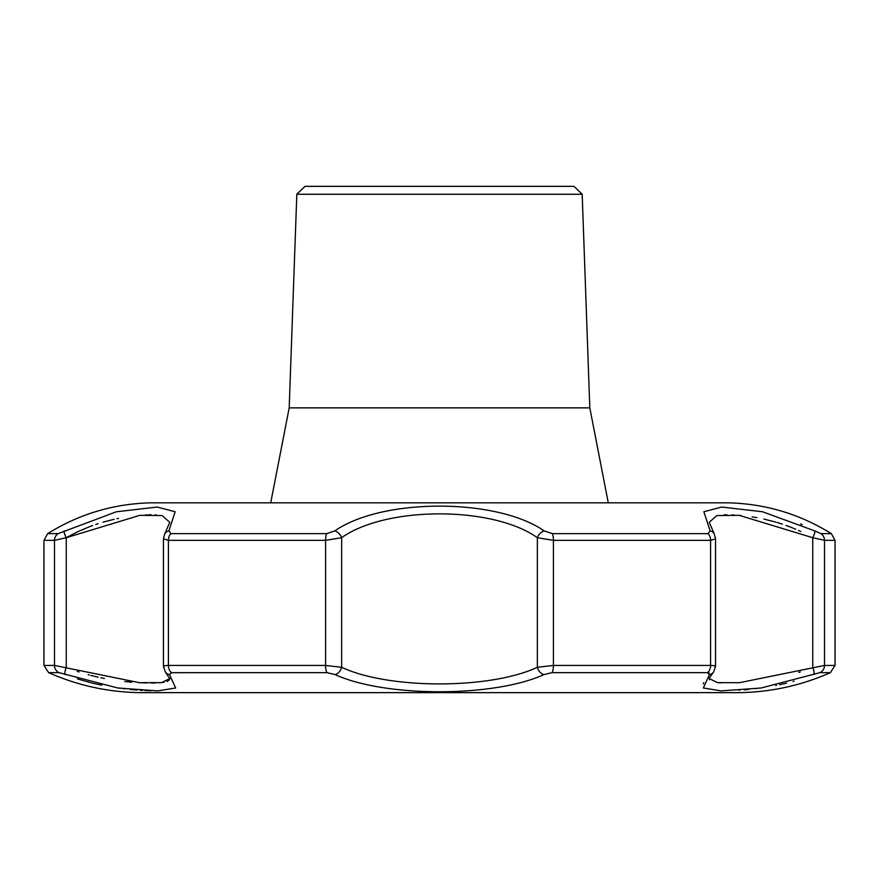 <?xml version="1.0" encoding="UTF-8"?>
<svg xmlns="http://www.w3.org/2000/svg" width="879" height="879" viewBox="0 0 879 879"><rect width="100%" height="100%" fill="white"/><g stroke="black" fill="none" stroke-linecap="round" stroke-linejoin="round"><path stroke-width="1.32" d="M169.746 678.566L161.56 682.631L139.453 682.686L54.498 665.436A7.911 7.702 -90 0 0 59.069 672.666L48.642 672.666L59.069 672.666L117.852 687.993L157.748 690.883L175.635 687.993L169.548 674.589L171.636 672.666L326.933 672.666L335.064 674.589C385.024 697.476 493.855 697.486 543.936 674.589L552.067 672.666L707.364 672.666L709.452 674.589L703.354 687.993L721.198 690.883L761.126 687.993L819.898 672.666M62.442 673.6L61.739 673.358M60.233 672.896L59.662 672.743M77.396 678.896L91.306 682.84M92.24 683.071L101.832 685.235M123.159 688.686L124.411 688.839M130.191 689.455L136.377 689.993M136.388 689.993L136.981 690.048M140.113 690.268L142.607 690.411M144.793 690.531L149.595 690.729M149.65 690.74L150.935 690.773M228.837 672.666L170.878 672.699M709.089 672.907L708.496 672.743M703.804 682.686L703.244 683.895M738.931 690.257L739.678 690.213M744.381 689.861L748.589 689.477M755.775 688.696L756.764 688.576M775.805 685.51L776.377 685.4M779.607 684.73L785.419 683.401M785.452 683.39L786.584 683.115M793.045 681.434L794.056 681.148M817.261 673.358L816.547 673.611M582.184 194.259L573.987 186.359L305.013 186.359L296.816 194.259L582.184 194.259L589.809 407.867L608.279 502.843L728.504 502.843L150.606 502.843M813.888 674.589A7.911 1.703 -110.9 0 0 812.745 667.293L812.745 537.706A7.911 1.615 -61.7 0 0 814.833 530.905L762.522 511.754L721.747 507.051L703.848 511.754L710.133 530.905L708.045 533.641L552.353 533.641L544.2 530.905C496.679 497.866 382.222 497.877 334.8 530.905L326.647 533.641L170.955 533.641L168.867 530.905L175.141 511.743L157.165 507.051L116.413 511.765L58.124 533.641L47.653 533.641C79.121 514.083 113.369 503.821 150.397 502.843L728.603 502.843C765.631 503.821 799.879 514.083 831.347 533.641L820.898 533.641L814.701 530.828M802.142 524.642L800.582 523.95M800.253 671.864L798.78 672.336M721.318 682.906L720.769 682.884M719.538 682.807L718.319 682.719M709.617 679.698L709.243 678.423M709.254 678.566L717.44 682.631L739.525 682.686L824.502 665.436A7.911 7.702 90 0 1 819.931 672.666L830.358 672.666L819.931 672.666M709.232 678.127L713.572 672.127A7.911 7.098 -142.3 0 1 709.452 674.589M169.757 678.423L169.559 679.324M169.548 679.346L169.087 680.126M168.955 680.28L166.845 681.566M164.01 682.302L159.451 682.807M155.44 682.983L151.342 683.027M146.738 682.972L138.278 682.62M131.696 682.17L124.84 681.533M104.392 678.489L103.524 678.324M103.118 678.236L100.898 677.786M98.03 677.16L90.867 675.424M89.24 674.995L88.186 674.709M79.033 671.952L77.374 671.402M543.936 674.589A7.911 5.395 -118.5 0 1 537.355 667.293L537.355 537.706C492.855 505.919 386.046 505.941 341.645 537.706A7.911 5.098 52.6 0 0 334.8 530.905M335.064 674.589A7.911 5.395 118.5 0 0 341.645 667.293C388.749 689.433 490.152 689.455 537.355 667.293L553.418 665.436A7.911 2.274 90 0 1 552.067 672.666M169.548 674.589A7.911 7.098 142.3 0 1 165.428 672.127L169.845 678.83M168.867 530.905A7.911 6.713 28.7 0 0 164.747 533.916L169.768 522.302L162.154 515.566L139.816 515.336L66.255 537.706L66.255 667.293A7.911 1.703 110.9 0 0 65.112 674.589M164.747 533.916L163.439 538.827L168.416 540.343L168.416 665.436C163.944 665.502 162.505 666.117 164.109 667.293M163.439 538.827L163.439 666.502L165.428 672.127M170.955 533.641A7.911 5.417 90 0 0 168.416 540.343L325.582 540.343L341.645 537.706L341.645 667.293L325.582 665.436A7.911 2.274 -90 0 0 326.933 672.666M714.891 667.293C716.506 666.128 715.066 665.502 710.584 665.436A7.911 5.417 -90 0 1 707.364 672.666M710.133 530.905A7.911 6.713 -28.7 0 1 714.253 533.916L709.232 522.302L716.846 515.566L739.184 515.336L812.745 537.706L824.502 540.343L824.502 665.436L835.05 665.436L830.358 672.666C801.296 685.51 770.883 692.169 739.118 692.641L140.19 692.641M714.253 533.916L715.561 538.827L710.584 540.343A7.911 5.417 -90 0 0 708.045 533.641M552.353 533.641A7.911 2.274 90 0 1 553.418 540.343L537.355 537.706A7.911 5.098 -52.6 0 1 544.2 530.905M64.167 530.905A7.911 1.615 61.7 0 0 66.255 537.706L54.498 540.343A7.911 7.702 -90 0 1 58.102 533.641M66.936 537.322L77.923 531.641M78.22 531.498L89.911 526.554M89.933 526.543L92.537 525.576M95.789 524.433L97.998 523.708M103.008 522.159L114.149 519.28M116.896 518.687L118.5 518.368M145.453 514.962L147.024 514.896M148.221 514.852L151.243 514.797M155.045 514.852L156.165 514.907M724.131 514.852L726.867 514.797M732.042 514.896L733.954 514.984M738.261 515.27L741.085 515.512M752.094 516.874L756.94 517.687M763.796 519.049L775.674 522.071M776.97 522.445L782.376 524.159M786.024 525.422L787.331 525.895M787.353 525.906L792.287 527.807M793.166 528.158L795.682 529.213M798.473 530.444L799.472 530.894M799.813 531.048L800.802 531.509M589.809 407.867L289.191 407.867L270.721 502.843L150.397 502.843M43.95 665.436L43.95 540.343L54.498 540.343L54.498 665.436L43.95 665.436L48.642 672.666C77.704 685.51 108.117 692.169 139.882 692.641L739.118 692.641M326.647 533.641A7.911 2.274 -90 0 0 325.582 540.343L325.582 665.436L168.416 665.436A7.911 5.417 90 0 0 171.636 672.666M820.898 533.641A7.911 7.702 90 0 1 824.502 540.343L835.05 540.343L831.347 533.641M710.584 540.343L710.584 665.436L553.418 665.436L553.418 540.343L710.584 540.343M713.572 672.127L715.561 666.502L715.561 538.827M43.95 540.343L47.653 533.641M296.816 194.259L289.191 407.867M835.05 665.436L835.05 540.343"/></g></svg>

